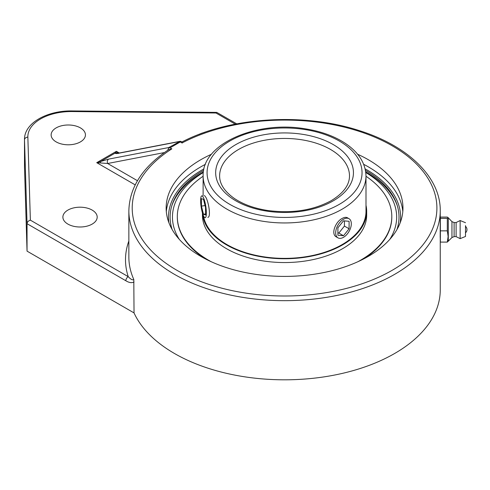 <?xml version="1.0" encoding="UTF-8"?>
<svg xmlns="http://www.w3.org/2000/svg" width="490" height="490" viewBox="0 0 490 490"><rect width="100%" height="100%" fill="white"/><g stroke="black" fill="none" stroke-linecap="round" stroke-linejoin="round"><path stroke-width="0.73" d="M168.768 147.539L168.713 147.956L170.085 147.833L180.271 141.953L180.167 141.298L168.768 147.539L108.7 159.097A3.35 2.683 79.1 0 0 107.647 163.501L164.377 152.58M357.614 154.24A118.409 68.361 180 0 1 402.964 208.042A118.409 68.361 180 0 1 284.555 276.409A118.409 68.361 180 0 1 166.147 208.042A118.409 68.361 180 0 1 200.827 159.703A118.409 68.361 180 0 1 211.496 154.24M167.654 150.332L168.713 147.956M24.5 139.442A46.917 27.091 0 0 0 24.506 139.913A3.35 2.738 -1.7 0 1 27.857 137.145A43.567 25.155 180 0 1 72.183 111.555L72.214 110.936C47.438 110.409 24.231 122.904 24.5 139.442L24.5 166.87A46.917 27.091 0 0 0 24.506 167.341L27.042 251.131L134.033 312.908L133.801 279.49A155.697 89.891 180 0 1 128.858 257.017L128.858 210.78C129.47 187.278 142.682 166.943 168.487 149.781L171.855 148.862L170.085 147.833M180.271 141.279L182.133 141.898C229.626 117.006 303.916 112.339 359.433 130.659C408.066 145.885 440.657 177.325 440.253 210.78A155.697 89.891 0 0 1 284.555 300.67A155.697 89.891 0 0 1 128.858 210.78M180.167 141.298L119.572 152.96A3.35 2.683 79.1 0 0 118.892 153.217L178.96 141.653M117.802 153.211L117.716 153.137A3.35 3.301 180 0 0 115.089 153.137C115.377 153.652 116.645 153.676 118.892 153.217M117.716 153.137L116.4 151.318L115.089 153.137L100.677 161.455A3.35 0.827 68.9 0 0 100.677 162.974L107.647 163.501L137.463 180.712M182.176 143.056C182.157 141.543 182.109 141.518 182.047 142.976A152.347 87.955 180 0 1 432.315 186.623A152.347 87.955 180 0 1 247.45 293.351A152.347 87.955 180 0 1 171.855 148.862M108.7 159.097L96.732 162.674L100.677 162.974M125.85 280.752A3.35 1.936 -60 0 1 128.221 276.648L30.368 220.151C28.353 220.812 27.244 221.995 27.042 223.703L125.85 280.752C129.042 282.73 131.773 283.147 134.033 282.007M133.801 279.49C132.68 280.384 130.818 279.435 128.221 276.648A159.048 91.826 0 0 1 128.858 241.007M72.183 111.555L215.961 113L216.776 112.394L236.731 123.86M27.042 251.131L27.042 223.703L24.506 139.913L24.506 167.341M92.169 210.094A17.156 9.904 180 0 1 97.192 217.095A17.156 9.904 180 0 1 80.042 226.999A17.156 9.904 180 0 1 62.885 217.095A17.156 9.904 180 0 1 73.475 207.944A17.156 9.904 180 0 1 92.169 210.094M80.415 127.89A17.156 9.904 180 0 1 85.438 134.891A17.156 9.904 180 0 1 68.288 144.795A17.156 9.904 180 0 1 51.132 134.891A17.156 9.904 180 0 1 61.722 125.746A17.156 9.904 180 0 1 80.415 127.89M199.063 134.383A17.156 9.904 180 0 1 204.122 132.527M134.033 312.908A155.697 89.891 0 0 0 304.627 379.064A155.697 89.891 0 0 0 440.253 289.921L440.253 237.509M440.185 237.509L440.253 210.78M365.485 170.367A114.452 66.076 0 0 0 365.473 170.361A114.452 66.076 0 0 1 396.796 204.165A114.452 66.076 0 0 1 396.961 229.541M203.638 170.361A114.452 66.076 0 0 0 172.315 204.165A114.452 66.076 0 0 0 172.155 229.541M447.315 242.097L440.363 242.097L440.363 217.082L447.315 217.082L448.111 217.615L447.315 218.35L447.315 230.851L448.136 236.474L447.315 242.097L448.295 241.154L448.295 218.025L448.295 241.154L451.945 237.552L451.945 221.627L448.111 217.615M440.363 218.35L447.315 218.35M440.363 230.851L447.315 230.851M440.253 221.676L440.363 237.509M465.5 232.223L465.5 226.368L465.5 232.223M451.945 224.99L451.945 237.552L454.108 236.627L454.108 222.552L456.117 222.552L460.141 220.543L460.141 238.636L456.117 236.627L456.117 222.552M465.5 225.614L465.5 236.474L465.5 225.614M204.453 195.449L205.892 197.39C208.801 202.621 211.098 217.431 207.834 217.309M337.971 237.858L336.348 236.921C330.683 234.238 335.338 221.854 342.143 218.467C344.274 217.26 346.026 217.027 347.404 217.768L349.027 218.705A11.062 6.388 -60 0 1 350.27 228.885A11.062 6.388 -60 0 1 337.971 237.858A11.062 6.388 -60 0 1 336.728 227.679A11.062 6.388 -60 0 1 349.027 218.705M397.298 205.72A115.046 66.419 0 0 0 365.908 171.978A115.046 66.419 0 0 0 365.718 171.868M203.393 171.868A115.046 66.419 0 0 0 171.812 205.72M179.303 239.365A112.1 64.717 180 0 1 203.313 172.498M365.797 172.498A112.1 64.717 180 0 1 389.807 239.365M177.313 217.095A107.249 61.918 0 0 0 205.549 258.965A107.249 61.918 0 0 1 177.313 217.095L177.313 216.543A107.249 61.918 0 0 0 211.129 261.678M391.804 217.095A107.249 61.918 0 0 1 383.309 241.245A107.249 61.918 0 0 1 363.562 258.965A107.249 61.918 0 0 0 391.804 217.095L391.804 216.543A107.249 61.918 0 0 0 365.999 176.259M203.479 215.796A81.438 47.022 0 0 0 272.146 257.826A81.438 47.022 0 0 0 359.544 229.694A81.438 47.022 0 0 0 365.999 211.355L365.999 175.935C365.522 162.508 357.951 151.214 343.282 142.045C332.532 135.485 319.725 131.051 304.847 128.76C256.356 120.528 201.972 143.754 203.117 175.935A81.438 47.022 0 0 0 253.391 219.373A81.438 47.022 0 0 0 342.143 209.181A81.438 47.022 0 0 0 365.999 175.935M202.505 213.138A82.112 47.408 0 0 0 269.733 257.979A82.112 47.408 0 0 0 360.162 229.847A82.112 47.408 0 0 0 366.667 211.355A82.112 47.408 0 0 0 365.999 205.31M357.982 261.678A107.249 61.918 0 0 0 383.309 240.694A107.249 61.918 0 0 0 391.804 216.543M203.117 176.259A107.249 61.918 0 0 0 185.802 192.392A107.249 61.918 0 0 0 177.313 216.543M202.444 212.948L202.444 215.147A82.112 47.408 0 0 0 268.214 261.605A82.112 47.408 0 0 0 360.162 233.638A82.112 47.408 0 0 0 366.667 215.147L366.667 211.355M349.101 228.781L343.502 235.745L337.904 235.243L337.904 227.783L343.502 220.819L349.101 221.315L349.101 228.781L344.433 226.086L344.433 220.898M337.904 232.971L338.835 233.05L344.433 226.086M343.502 235.745L338.835 233.05M201.01 196.943A11.062 2.34 81.2 0 1 201.8 195.859A11.062 2.34 81.2 0 1 205.402 204.177A11.062 2.34 81.2 0 1 205.971 216.635A11.062 2.34 81.2 0 1 205.181 217.719A11.062 2.34 81.2 0 1 201.58 209.408A11.062 2.34 81.2 0 1 201.01 196.943M201.445 206.131L201.439 198.652L203.485 199.314L205.537 207.454L205.543 214.926L203.497 214.265L201.445 206.131L205.065 205.567M203.497 214.265L205.543 213.952M180.271 141.953L182.047 142.976M119.327 153.009L116.4 151.318L96.732 162.674L135.191 184.877M215.961 113L235.255 124.142M30.368 220.151L27.857 137.145M168.897 222.699A116.063 67.008 180 0 1 203.956 168.879M365.154 168.879A116.063 67.008 180 0 1 400.214 222.699M205.414 164.328A118.409 68.361 0 0 0 200.827 166.839A118.409 68.361 0 0 0 166.306 211.613M402.805 211.613A118.409 68.361 0 0 0 363.696 164.328M238.642 149.426A64.937 37.491 180 0 1 309.404 141.298A64.937 37.491 180 0 1 349.493 175.935C349.486 184.993 343.423 193.225 331.289 200.631C313.288 210.382 292.071 213.665 267.638 210.492C254.041 208.342 242.807 204.238 233.932 198.174C224.359 191.265 219.587 183.854 219.624 175.935A64.937 37.491 180 0 1 238.642 149.426M339.343 204.336A77.481 44.731 180 0 1 209.714 184.283A77.481 44.731 180 0 1 304.608 129.495A77.481 44.731 180 0 1 339.343 204.336M333.274 200.827A68.894 39.776 0 0 0 302.385 134.285A68.894 39.776 0 0 0 218.013 182.997A68.894 39.776 0 0 0 333.274 200.827M118.243 153.517L117.435 153.217L119.572 152.96M72.214 110.936L216.776 112.394M465.5 232.817A4.269 4.269 0 0 0 465.5 226.368M454.108 236.627L456.117 236.627M465.5 236.474L460.141 238.636M465.5 222.705L460.141 220.543M454.108 222.552L451.945 221.627M203.117 195.657L203.117 175.935"/></g></svg>
